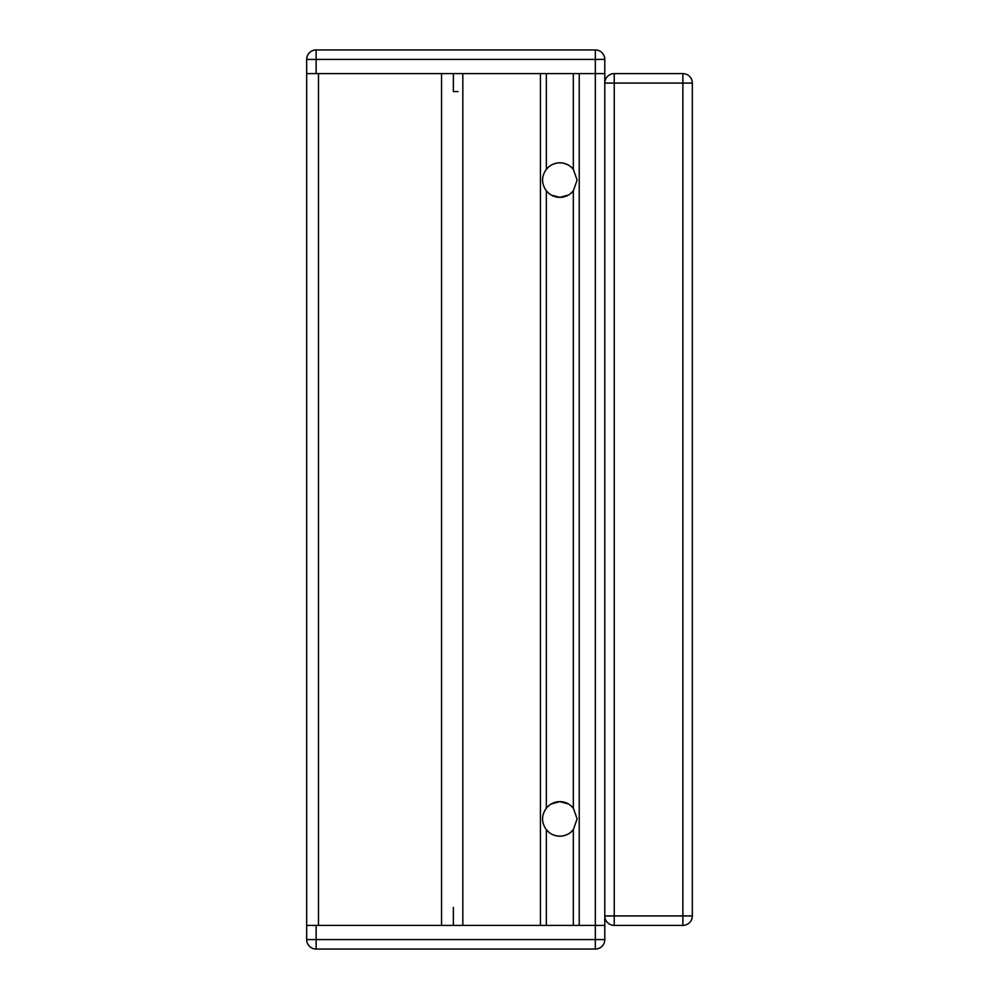 <?xml version="1.0" encoding="UTF-8"?>
<svg xmlns="http://www.w3.org/2000/svg" width="999" height="999" viewBox="0 0 999 999"><rect width="100%" height="100%" fill="white"/><g stroke="black" fill="none" stroke-linecap="round" stroke-linejoin="round"><path stroke-width="1.5" d="M692.332 915.921L682.866 915.921L682.866 925.386A9.466 9.466 0 0 0 692.332 915.921L692.332 83.079A9.466 9.466 0 0 0 682.866 73.614L614.248 73.614A9.466 9.466 0 0 0 604.795 83.079L604.795 915.921A9.466 9.466 0 0 0 614.248 925.386L682.866 925.386A9.466 9.466 0 0 0 692.332 915.921L692.332 731.842M316.134 925.386L316.134 939.584L306.668 939.584A9.466 9.466 0 0 0 316.134 949.05L595.329 949.05L595.329 939.584L316.134 939.584L316.134 949.05A9.466 9.466 0 0 1 306.668 939.584L306.668 925.386L604.795 925.386L604.795 939.584A9.466 9.466 0 0 1 595.329 949.05A9.466 9.466 0 0 0 604.795 939.584L595.329 939.584L595.329 925.386L604.795 925.386L604.795 915.921L614.248 915.921L614.248 83.079L604.795 83.079L604.795 160.677M453.359 73.614L453.359 91.596L458.091 91.596M316.134 73.614L316.134 59.416L306.668 59.416A9.466 9.466 0 0 1 316.134 49.95A9.466 9.466 0 0 0 306.668 59.416L306.668 73.614L595.329 73.614L595.329 59.416L604.795 59.416A9.466 9.466 0 0 0 595.329 49.95L316.134 49.95L316.134 59.416L595.329 59.416L595.329 49.95A9.466 9.466 0 0 1 604.795 59.416L604.795 83.079A9.466 9.466 0 0 1 614.248 73.614L614.248 83.079L682.866 83.079L682.866 73.614M595.329 73.614L604.795 73.614L595.329 73.614L595.329 925.386L579.233 925.386L579.233 73.614L595.329 73.614M453.359 907.404L453.359 925.386M306.668 73.614L306.668 925.386M318.494 925.386L441.533 925.386L441.533 73.614L318.494 73.614L318.494 925.386M546.078 829.357L549.113 832.467M549.113 805.369L546.078 808.466M568.481 803.97L559.84 801.648L551.186 803.97M573.588 808.466L570.554 805.369M573.326 808.129L577.11 818.918L573.326 829.707A17.27 17.27 0 0 1 546.353 829.707C541.321 822.514 541.321 815.321 546.353 808.129A17.27 17.27 0 0 1 573.326 808.129L573.326 190.871A17.27 17.27 0 0 1 546.353 190.871C541.321 183.679 541.321 176.486 546.353 169.293A17.27 17.27 0 0 1 573.326 169.293L577.11 180.082L573.326 190.871M570.554 832.467L573.588 829.357M550.661 833.553C556.78 837.025 562.887 837.025 569.005 833.553M551.186 195.03L559.84 197.352L568.481 195.03M546.078 190.534L549.113 193.631M569.005 165.447C562.887 161.975 556.78 161.975 550.661 165.447M573.588 169.643L570.554 166.533M570.554 193.631L573.588 190.534M549.113 166.533L546.078 169.643M462.824 73.614L540.434 73.614L540.434 925.386L462.824 925.386L462.824 73.614M614.248 925.386L614.248 915.921L682.866 915.921L682.866 83.079L692.332 83.079M546.353 190.871L546.353 808.129M546.353 73.614L546.353 169.293M546.353 829.707L546.353 925.386M573.326 73.614L573.326 169.293M573.326 829.707L573.326 925.386"/></g></svg>
